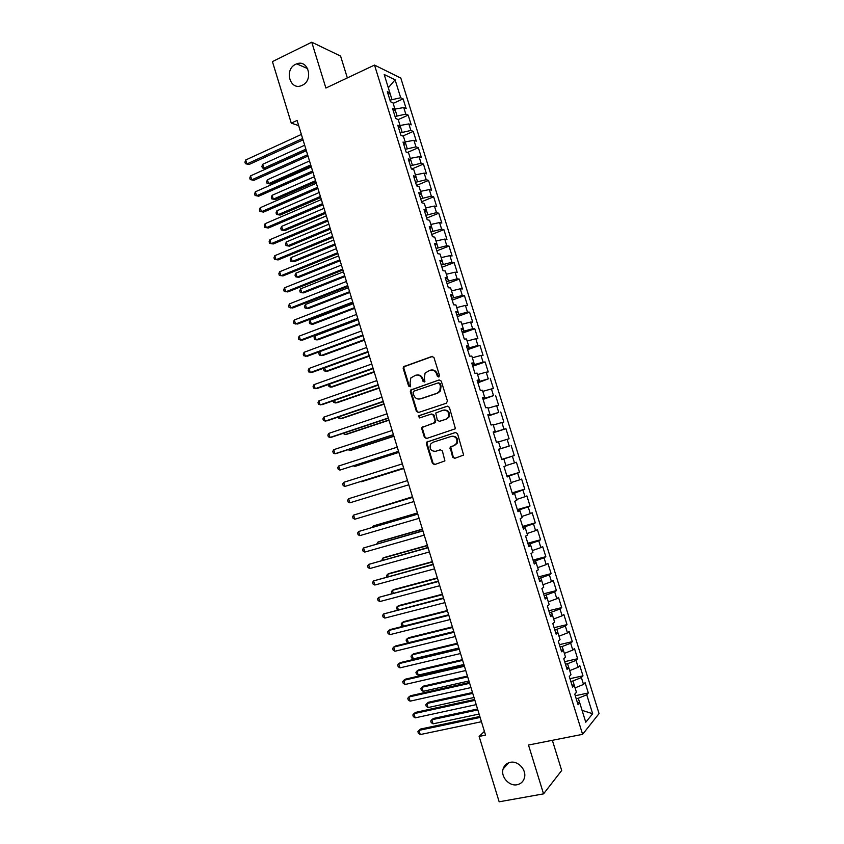 <?xml version="1.0" encoding="UTF-8"?>
<svg xmlns="http://www.w3.org/2000/svg" width="844" height="844" viewBox="0 0 844 844"><rect width="100%" height="100%" fill="white"/><g stroke="black" fill="none" stroke-linecap="round" stroke-linejoin="round"><path stroke-width="1.27" d="M438.796 377.036L439.524 375.485L433.985 357.582L431.906 356.453L403.443 366.76L403.179 368.406L408.623 386.098L410.606 386.478L410.057 383.07L410.828 377.933L415.617 375.242C418.698 374.525 420.892 375.738 422.19 378.893L422.907 381.193L424.342 381.994L424.912 381.551L424.353 378.144L425.081 373.059L429.976 370.252C433.088 369.535 435.304 370.759 436.622 373.913L437.34 376.234L438.796 377.036M510.251 762.343C506.6 763.166 504.216 765.392 503.087 769.011C500.555 776.818 509.206 786.534 517.14 784.73C520.917 783.897 523.354 781.576 524.451 777.788C526.772 769.928 518.037 760.465 510.251 762.343M295.706 64.281C283.911 69.44 289.914 90.92 301.656 85.539L302.173 85.307C313.81 80.38 308.366 59.091 296.708 63.859L295.706 64.281M452.616 457.142L454.705 458.345L463.62 455.064L457.532 433.668L455.433 432.476L426.505 442.172L426.347 443.638L432.444 463.43L434.502 464.622L444.904 460.908L442.393 450.991L440.315 449.799L435.62 451.287C430.999 451.297 429.29 448.945 430.503 444.208L432.845 442.298L451.329 436.39C455.918 436.306 457.68 438.627 456.604 443.353L454.125 445.442L450.105 447.193L452.616 457.142L455.148 458.208M484.403 731.379L479.139 736.432L485.553 735.124L297.077 120.428L291.264 123.129L298.66 125.598M479.139 736.432L499.163 801.8L543.547 793.866L561.693 770.488L552.356 740.315M347.338 77.912L340.586 56.084L311.752 42.2L325.889 88.05L374.514 65.072L582.603 734.333L528.492 745.03L543.547 793.866M311.752 42.2L272.422 61.601L291.264 123.129M446.381 403.221L447.425 401.005L441.254 381.087L439.175 379.937L410.564 390.065L410.332 391.648L416.398 411.344L418.455 412.505L446.381 403.221M449.388 407.346L455.433 428.752L426.473 438.532L424.416 437.35L421.81 428.9L421.989 427.402L434.111 423.044L435.145 420.85L433.405 415.216L431.337 414.056L419.616 417.928L418.307 416.039L447.288 406.175L449.388 407.346M374.514 65.072L400.826 78.102L599.061 713.602L582.603 734.333M493.434 432.687L505.946 428.731L509.08 438.774L507.138 439.323L509.238 446.065L498.582 449.24L501.811 459.621L503.836 458.967L505.978 465.856L503.973 466.553L507.202 476.955L509.206 476.206L511.348 483.116L509.365 483.897L512.603 494.32L514.576 493.487L516.728 500.397L514.766 501.273L518.016 511.707L519.967 510.778L522.119 517.71L520.178 518.67L523.438 529.125L525.358 528.112L527.511 535.043L525.601 536.098L528.861 546.564L530.76 545.456L532.923 552.409L531.034 553.548L534.294 564.035L536.162 562.842L538.335 569.795L536.467 571.029L539.738 581.527L541.584 580.25L543.747 587.213L541.922 588.532L545.192 599.05L547.007 597.679L549.18 604.663L547.376 606.066L550.647 616.595L552.44 615.139L554.614 622.134L552.841 623.621L556.122 634.171L557.884 632.631L560.068 639.625L558.306 641.208L561.598 651.779L563.338 650.144L565.522 657.149L563.792 658.826L567.084 669.408L568.793 667.678L570.977 674.704L569.278 676.466L572.58 687.069L574.258 685.254L576.452 692.28L574.775 694.137L578.077 704.761L579.733 702.852L578.288 698.241L576.188 698.684M498.593 449.272L500.619 448.628L498.477 441.75L496.43 442.319L493.202 431.949L495.27 431.432L493.128 424.553L491.05 425.038L487.832 414.689L489.921 414.246L487.779 407.388L485.68 407.789L482.473 397.45L484.583 397.102L482.452 390.244L480.32 390.561L477.113 380.233L479.255 379.979L477.124 373.132L474.972 373.364L471.764 363.057L473.927 362.878L471.807 356.041L469.633 356.189L466.426 345.892L468.62 345.808L466.5 338.982L464.295 339.045L461.098 328.77L463.314 328.759L461.193 321.954L458.967 321.923L455.781 311.658L458.018 311.742L455.897 304.937L453.65 304.821L450.464 294.577L452.732 294.746L450.612 287.962L448.343 287.762L445.157 277.528L447.447 277.781L445.337 270.998L443.037 270.713L439.861 260.501L442.172 260.838L440.072 254.065L437.741 253.696L434.576 243.505L436.907 243.927L434.808 237.164L432.455 236.71L429.29 226.53L431.653 227.036L429.554 220.284L427.18 219.746L424.015 209.586L426.41 210.167L424.31 203.425L421.916 202.813L418.751 192.664L421.167 193.329L419.067 186.598L416.651 185.902L413.497 175.763L415.934 176.512L413.845 169.802L411.397 169.011L408.243 158.894L410.712 159.727L408.623 153.017L406.154 152.152L403.01 142.045L405.489 142.963L403.411 136.264L400.911 135.314L397.777 125.228L400.278 126.231L398.199 119.542L395.678 118.508L392.544 108.433L395.076 109.52L392.998 102.841L390.466 101.723L387.333 91.669L389.886 92.829L384.189 74.504L395.097 79.811L400.689 97.756L389.97 100.13M393.167 103.379L403.115 98.864L400.689 97.756M403.115 98.864L406.154 108.623L403.738 107.557L405.785 114.098L395.066 116.514M398.21 119.584L408.179 115.122L405.785 114.098M408.179 115.122L411.228 124.891L408.844 123.91L410.88 130.461L400.161 132.919M402.778 136.032L413.265 131.411L410.88 130.461M413.265 131.411L416.314 141.191L413.94 140.294L415.986 146.845L405.278 149.346M407.241 152.532L418.35 147.721L415.986 146.845M418.35 147.721L421.399 157.522L419.057 156.699L421.103 163.261L410.395 165.804M411.629 169.085L423.435 164.052L421.103 163.261M423.435 164.052L426.494 173.864L424.173 173.125L426.22 179.698L415.522 182.283M416.514 185.458L428.541 180.416L426.22 179.698M428.541 180.416L431.601 190.238L429.301 189.573L431.358 196.167L420.66 198.783M421.589 201.769L433.647 196.8L431.358 196.167M433.647 196.8L436.707 206.643L434.438 206.052L436.496 212.646L425.798 215.315M426.674 218.1L438.753 213.205L436.496 212.646M438.753 213.205L441.834 223.059L439.576 222.552L441.634 229.157L430.946 231.868M431.759 234.463L443.881 229.631L441.634 229.157M443.881 229.631L446.961 239.506L444.725 239.074L446.792 245.699L436.105 248.442M436.854 250.847L449.008 246.089L446.792 245.699M449.008 246.089L452.089 255.975L449.884 255.626L451.951 262.252L441.275 265.048M441.961 267.253L454.146 262.568L451.951 262.252M454.146 262.568L457.237 272.475L455.053 272.201L457.121 278.837L446.444 281.674M447.077 283.689L459.294 279.079L457.121 278.837M459.294 279.079L462.385 288.986L460.223 288.806L462.301 295.453L451.624 298.322M452.194 300.147L464.443 295.6L462.301 295.453M464.443 295.6L467.544 305.539L465.403 305.422L467.481 312.08L456.815 315.002M457.321 316.627L469.602 312.164L467.481 312.08M469.602 312.164L472.703 322.102L470.593 322.07L472.672 328.738L462.016 331.703M462.459 333.127L474.771 328.738L472.672 328.738M474.771 328.738L477.883 338.697L475.794 338.75L477.873 345.428L467.217 348.424M467.597 349.659L479.951 345.344L477.873 345.428M479.951 345.344L483.063 355.313L480.996 355.451L483.084 362.139L472.429 365.178M472.745 366.212L485.131 361.971L483.084 362.139M485.131 361.971L488.243 371.961L486.207 372.172L488.296 378.872L477.651 381.963M477.904 382.796L488.296 378.872M490.322 378.618L493.445 388.63L491.43 388.926L493.518 395.625L482.873 398.758M483.074 399.402L493.518 395.625M495.523 395.298L498.646 405.32L496.652 405.7L498.751 412.41L488.117 415.586M488.243 416.029L498.751 412.41M500.735 411.999L503.857 422.032L501.895 422.496L503.984 429.227L493.36 432.444M505.946 428.731L503.984 429.227M498.614 449.356L509.238 446.065M511.169 445.484L514.302 455.549L512.382 456.171L514.492 462.923L505.904 465.614M506.938 476.1L519.545 472.345L516.401 462.259L514.492 462.923M519.545 472.345L517.646 473.051L519.756 479.803L511.179 482.546M512.15 492.843L524.789 489.161L521.634 479.065L519.756 479.803M524.789 489.161L522.911 489.953L525.021 496.715L516.454 499.521M517.361 509.607L530.032 505.999L526.888 495.892L525.021 496.715M530.032 505.999L528.186 506.875L530.296 513.658L521.75 516.507M522.584 526.403L535.296 522.869L532.142 512.741L530.296 513.658M535.296 522.869L533.471 523.829L535.592 530.623L527.046 533.535M527.817 543.219L540.561 539.759L537.396 529.621L535.592 530.623M540.561 539.759L538.767 540.804L540.877 547.608L532.353 550.573M533.06 560.068L545.836 556.681L542.671 546.532L540.877 547.608M545.836 556.681L544.063 557.81L546.184 564.625L537.66 567.643M538.314 576.937L551.121 573.625L547.946 563.454L546.184 564.625M551.121 573.625L549.37 574.838L551.491 581.664L542.977 584.744M543.568 593.828L556.407 590.6L553.231 580.419L551.491 581.664M556.407 590.6L554.687 591.897L556.808 598.723L548.315 601.867M548.832 610.75L561.703 607.596L558.528 597.394L556.808 598.723M561.703 607.596L560.005 608.978L562.136 615.814L553.643 619.011M554.107 627.693L567.01 624.613L563.824 614.4L562.136 615.814M567.01 624.613L565.343 626.09L567.474 632.937L558.992 636.186M559.382 644.668L572.327 641.662L569.141 631.439L567.474 632.937M572.327 641.662L570.681 643.223L572.812 650.08L564.351 653.393M564.668 661.664L577.644 658.742L574.458 648.487L572.812 650.08M577.644 658.742L576.03 660.377L578.172 667.245L569.711 670.621M569.964 678.681L582.982 675.844L579.775 665.578L578.172 667.245M582.982 675.844L581.379 677.563L583.52 684.442L575.081 687.871M575.27 695.73L588.321 692.966L585.114 682.69L583.52 684.442M588.321 692.966L586.749 694.77L592.657 713.739L585.768 722.232L579.733 702.852L577.38 702.493M574.258 685.254L571.926 684.969M586.749 694.77L578.288 698.241M592.657 713.739L582.075 710.353M576.03 660.377L567.548 663.732L568.782 667.678L566.482 667.467M574.247 685.244L572.918 680.971L570.818 681.424M581.379 677.563L572.918 680.971M570.681 643.223L562.188 646.515L563.317 650.144L561.038 649.996M567.548 663.732L565.459 664.196M565.343 626.09L556.84 629.318L557.863 632.62L555.616 632.557M562.188 646.515L560.11 646.989M560.005 608.978L551.501 612.153L552.43 615.139L550.193 615.128M556.84 629.318L554.761 629.814M554.687 591.897L546.163 595.02L546.996 597.679L544.781 597.742M551.501 612.153L549.423 612.66M549.37 574.838L540.835 577.908L541.563 580.25L539.379 580.377M546.163 595.02L544.095 595.537M544.063 557.81L535.518 560.817L536.151 562.842L533.988 563.032M540.835 577.908L538.778 578.435M530.76 545.456L528.597 545.73M535.518 560.817L533.461 561.365M533.471 523.829L524.905 526.73L525.337 528.112L523.227 528.439M530.739 545.467L530.211 543.758L528.165 544.317M538.767 540.804L530.211 543.758M528.186 506.875L519.619 509.713L519.946 510.789L517.857 511.179M524.905 526.73L522.869 527.289M522.911 489.953L512.487 493.951M519.619 509.713L517.572 510.293M517.646 473.051L507.138 476.744M514.334 492.738L512.297 493.329M512.382 456.171L501.79 459.569M509.048 475.773L507.022 476.385M503.784 458.841L501.758 459.463M495.365 431.801L493.255 432.128M500.629 448.702L498.604 449.324M507.138 439.323L498.54 441.929M489.921 414.246L487.937 415.026M501.895 422.496L493.286 425.049M484.878 398.104L484.572 397.102L482.62 397.935M490.121 414.942L489.91 414.256M496.652 405.7L488.032 408.201M479.645 381.288L479.244 379.979L477.314 380.876M491.43 388.926L482.8 391.363M474.423 364.492L473.917 362.888L472.018 363.848M486.207 372.172L477.567 374.567M469.201 347.728L468.61 345.818L466.721 346.842M480.996 355.451L472.345 357.782M463.314 328.759L461.436 329.856M475.794 338.75L467.133 341.029M458.788 314.274L458.007 311.752L456.161 312.902M463.989 330.996L463.303 328.77M470.593 322.07L461.921 324.296M452.732 294.746L450.896 295.97M465.403 305.422L456.731 307.596M448.407 280.925L447.436 277.792L445.643 279.069M453.597 297.594L452.711 294.756M460.223 288.806L451.54 290.916M443.237 264.288L442.161 260.849L440.389 262.189M455.053 272.201L446.349 274.268M436.907 243.927L435.145 245.34M449.884 255.626L441.18 257.631M432.898 231.087L431.643 227.047L429.912 228.513M438.057 247.672L436.897 243.937M444.725 239.074L436.01 241.036M426.41 210.167L424.68 211.717M439.576 222.552L430.851 224.451M422.601 197.981L421.156 193.339L419.457 194.932M427.739 214.524L426.389 210.177M434.438 206.052L425.703 207.898M417.453 181.471L415.923 176.523L414.246 178.19M429.301 189.573L420.555 191.366M412.326 164.981L410.69 159.738L409.045 161.457M424.173 173.125L415.417 174.866M407.198 148.512L405.479 142.974L403.854 144.767M419.057 156.699L410.289 158.387M402.082 132.065L400.267 126.241L398.663 128.088M413.94 140.294L405.173 141.929M395.076 109.52L393.483 111.44M408.844 123.91L400.056 125.492M391.869 99.265L389.875 92.851L388.314 94.813M396.975 115.649L395.066 109.53M403.738 107.557L394.95 109.087M395.097 79.811L388.314 87.787M501.737 459.379L514.302 455.549M438.88 377.004L437.276 373.85C436.19 371.065 434.259 369.777 431.474 369.988M417.073 374.979C419.848 374.736 421.778 376.023 422.865 378.819L424.458 381.952M432.656 356.379L404.139 366.707L403.875 368.343L409.319 386.024L410.184 386.847M439.175 379.937L411.25 389.981L411.028 391.553L417.084 411.228L418.582 412.463M439.64 383.693L438.184 382.881L413.75 391.215L413.043 392.755L413.792 395.171C415.079 398.315 417.263 399.539 420.354 398.853L437.076 393.22L439.798 391.025L440.399 386.13L439.64 383.693L440.304 383.609L438.637 382.828M440.304 383.609L441.053 386.056L440.452 390.941L437.73 393.125L421.029 398.758M431.748 413.982L434.069 415.1L435.641 422.2L422.665 427.264L422.485 428.763L425.081 437.203L426.726 438.447M447.837 406.101L419.573 415.459L418.993 415.923L419.848 417.843M445.917 419.183L448.312 417.221C449.525 412.431 447.795 410.078 443.132 410.163L435.757 413.011L437.319 420.143L439.397 421.314L446.571 419.057L448.955 417.094C450.19 412.473 448.554 410.1 444.028 409.973M446.571 419.057L440.051 421.188M451.973 436.242C456.551 436.158 458.313 438.469 457.237 443.184L454.768 445.284L450.749 447.025L453.249 456.963M440.631 449.736L436.274 451.107M455.834 432.402L427.18 442.013L427.022 443.48L433.099 463.24L434.976 464.474M304.684 145.231L262.684 164.285L263.866 168.156L265.923 168.673L306.277 150.454M265.923 168.673L262.378 167.945L263.866 168.156L305.887 149.166M262.378 167.945L261.904 166.405L262.684 164.285M302.616 138.5L246.923 163.936L245.72 159.97L301.371 134.439M303.038 139.872L249.096 164.475L245.425 163.725L244.939 162.143L245.72 159.97M249.096 164.475L245.425 163.725M309.505 160.972L267.4 179.783L268.582 183.654L270.629 184.119L311.088 166.141M270.629 184.119L267.084 183.412L268.582 183.654L310.719 164.918M267.084 183.412L266.609 181.871L267.4 179.783M314.337 176.744L272.127 195.291L273.308 199.173L275.344 199.585L315.909 181.85M275.344 199.585L271.8 198.91L273.308 199.173L315.55 180.679M271.8 198.91L271.325 197.359L272.127 195.291M307.596 154.747L251.755 179.846L250.552 175.868L306.351 150.686M307.997 156.056L253.907 180.331L250.246 179.603L249.761 178.021L250.552 175.868M253.907 180.331L250.246 179.603M312.586 171.015L256.597 195.776L255.384 191.788L311.341 166.943M312.966 172.26L258.728 196.209L255.078 195.502L254.593 193.909L255.384 191.788M258.728 196.209L255.078 195.502M319.18 192.527L276.864 210.831L278.045 214.714L280.06 215.083L320.731 197.58M276.864 210.831L276.051 212.867L276.526 214.429L278.045 214.714L320.393 196.473M324.033 208.341L281.601 226.392L282.782 230.285L284.787 230.591L325.562 213.342M281.601 226.392L280.778 228.407L281.252 229.958L282.782 230.285L325.246 212.298M317.587 187.315L261.44 211.717L260.226 207.73L316.331 183.232M317.945 188.486L263.56 212.108L259.91 211.422L259.424 209.829L260.226 207.73M322.587 203.626L266.293 227.69L265.079 223.702L321.332 199.543M322.925 204.744L268.403 228.028L264.752 227.374L264.267 225.781L265.079 223.702M328.886 224.166L286.338 241.964L287.53 245.868L289.513 246.131L330.405 229.114M286.338 241.964L285.515 243.958L285.989 245.52L287.53 245.868L330.099 228.133M327.599 219.968L271.146 243.694L269.932 239.685L326.343 215.885M327.915 221.022L273.245 243.969L269.605 243.336L269.12 241.743L269.932 239.685M333.749 240.023L291.085 257.568L292.277 261.471L294.25 261.682L335.247 244.918M291.085 257.568L290.252 259.541L290.726 261.102L292.277 261.471L334.962 243.99M332.62 236.341L276.02 259.709L274.796 255.7L331.365 232.248M332.916 237.322L278.098 259.941L274.458 259.33L273.973 257.726L274.796 255.7M338.613 255.901L295.843 273.192L297.035 277.106L298.998 277.265L340.1 260.733M295.843 273.192L295.01 275.133L295.484 276.695L297.035 277.106L339.837 259.878M337.642 252.725L280.894 275.756L279.67 271.736L336.387 248.632M337.927 253.654L282.951 275.925L279.322 275.344L278.837 273.741L279.67 271.736M343.487 271.8L300.612 288.838L301.804 292.752L303.745 292.868L344.953 276.579M300.612 288.838L299.757 290.758L300.232 292.319L301.804 292.752L344.711 275.777M342.675 269.141L285.768 291.824L284.544 287.804L341.419 265.037M342.938 269.996L287.825 291.94L284.196 291.38L283.7 289.777L284.544 287.804M348.372 287.73L305.38 304.505L306.572 308.429L308.503 308.493L349.817 292.446M305.38 304.505L304.526 306.404L305 307.965L306.572 308.429L349.595 291.707M347.717 285.588L290.652 307.912L289.439 303.882L346.451 281.474M347.96 286.369L292.689 307.976L289.07 307.438L288.585 305.834L289.439 303.882M353.267 303.671L310.159 320.192L311.352 324.117L313.272 324.138L354.691 308.334M310.159 320.192L309.294 322.07L309.769 323.632L311.352 324.117L354.491 307.659M352.76 302.046L295.548 324.022L294.324 319.992L351.505 297.932M352.982 302.774L297.573 324.033L293.955 323.526L293.459 321.912L294.324 319.992M358.162 319.644L314.939 335.912L316.141 339.837L318.04 339.805L359.576 324.254M314.939 335.912L314.063 337.758L314.548 339.33L316.141 339.837L359.386 323.632M357.824 318.536L300.453 340.153L299.23 336.123L356.558 314.411M358.025 319.19L302.458 340.121L298.839 339.636L298.354 338.022L299.23 336.123M364.291 339.636L320.931 355.577L319.327 355.039L318.842 353.467L319.728 351.653L320.931 355.577L322.819 355.493L364.46 340.185M362.888 335.047L305.359 356.316L304.135 352.275L361.622 330.922M363.068 335.638L307.353 356.221L303.745 355.757L303.249 354.142L304.135 352.275M324.666 367.857L325.731 371.339L327.599 371.202L369.356 356.147M324.223 368.016L323.632 369.197L324.117 370.769L325.731 371.339L369.197 355.651M367.952 351.589L310.276 372.499L309.052 368.448L366.686 347.454M368.111 352.106L312.248 372.352L308.651 371.919L308.155 370.294L309.052 368.448M329.603 384.083L330.531 387.122L332.399 386.932L374.251 372.13M328.706 384.4L328.907 386.531L330.531 387.122L374.124 371.698M373.037 368.153L315.202 388.704L313.968 384.653L371.761 364.007M373.175 368.606L317.165 388.504L313.557 388.092L313.071 386.468L313.968 384.653M334.551 400.33L335.342 402.936L337.189 402.693L379.156 388.134M333.253 400.784L333.718 402.303L335.342 402.936L379.051 387.765M378.123 384.737L320.129 404.941L318.895 400.879L376.846 380.591M378.239 385.128L322.07 404.677L318.483 404.297L317.988 402.672L318.895 400.879M339.51 416.609L340.164 418.761L341.999 418.466L384.073 404.16M338.201 417.052L338.528 418.107L340.164 418.761L383.978 403.854M383.208 401.343L325.067 421.188L323.832 417.126L381.942 397.197M383.313 401.67L326.997 420.882L323.41 420.512L322.914 418.888L323.832 417.126M344.468 432.909L344.996 434.607L346.81 434.27L389 420.207M343.16 433.352L344.996 434.607L388.926 419.964M388.314 417.98L330.015 437.466L328.77 433.394L387.037 413.824M388.388 418.234L331.924 437.097L330.015 437.466L328.337 436.759L327.852 435.135L328.77 433.394M349.448 449.23L349.827 450.485L351.632 450.084L393.926 436.285M348.129 449.662L349.827 450.485L393.874 436.105M393.42 434.639L334.962 453.766L333.718 449.694L392.143 430.472M393.483 434.829L336.861 453.344L334.962 453.766L333.285 453.038L332.789 451.403L333.718 449.694M354.417 465.582L354.659 466.384L356.453 465.93L398.864 452.373M353.509 465.877L354.659 466.384L398.822 452.268M398.537 451.329L339.921 470.087L338.676 466.004L397.26 447.151M398.579 451.445L339.921 470.087L338.233 469.327L337.737 467.703L338.676 466.004M361.285 481.797L403.801 468.494L361.285 481.797M403.664 468.04L344.89 486.439L343.645 482.346L402.377 463.862M403.675 468.093L344.89 486.439L343.192 485.648L342.696 484.013L343.645 482.346M408.791 484.772L349.859 502.813L348.614 498.72L407.515 480.595M349.859 502.813L348.15 501.99L347.654 500.355L348.614 498.72M412.473 496.768L368.142 510.662M412.484 496.821L367.646 510.81M412.632 497.274L353.594 515.104L412.642 497.348M354.839 519.208L353.119 518.353L352.623 516.718L353.594 515.104L354.839 519.208L413.929 501.536M417.432 512.952L374.609 525.548L372.879 526.192L373.153 527.099M417.474 513.078L372.879 526.192L372.12 527.394M422.401 529.156L379.473 541.5L377.743 542.196L378.165 543.557M422.464 529.346L377.743 542.196L376.825 543.937M427.38 545.382L384.337 557.473L382.627 558.232L383.176 560.047M427.454 545.635L382.627 558.232L381.847 560.416M432.36 561.64L389.2 573.477L387.512 574.279L388.208 576.558M432.455 561.956L387.512 574.279L386.51 575.756L386.868 576.916M437.35 577.918L394.085 589.492L392.407 590.346L393.241 593.089M437.466 578.298L392.407 590.346L391.394 591.802L391.933 593.438M442.351 594.218L398.969 605.538L397.313 606.446L398.284 609.642M442.488 594.672L397.313 606.446L396.29 607.87L397.45 609.864M447.352 610.539L403.865 621.606L402.219 622.566L403.327 626.227M447.51 611.056L402.219 622.566L401.185 623.969L401.681 625.573L402.957 626.322M417.748 513.985L358.584 531.52L417.791 514.123M359.829 535.634L358.099 534.748L357.603 533.102L358.584 531.52L359.829 535.634L419.078 518.322M422.886 530.728L363.574 547.956L422.949 530.929M364.819 552.071L363.078 551.164L362.582 549.518L363.574 547.956L364.819 552.071L424.237 535.128M428.024 547.482L368.575 564.425L428.108 547.756M369.82 568.539L368.079 567.601L367.573 565.955L368.575 564.425L369.82 568.539L429.396 551.965M433.172 564.267L373.575 580.904L433.278 564.615M374.831 585.029L373.069 584.059L372.573 582.413L373.575 580.904L374.831 585.029L434.565 568.835M438.321 581.083L378.597 597.415L438.447 581.495M379.853 601.55L378.08 600.548L377.584 598.892L378.597 597.415L379.853 601.55L439.745 585.715M443.49 597.921L383.619 613.957L443.638 598.396M384.875 618.093L383.092 617.059L382.596 615.403L383.619 613.957L384.875 618.093L444.925 602.627M448.66 614.78L390.382 629.497L388.651 630.51L448.829 615.329M389.907 634.656L388.113 633.591L387.618 631.934L388.651 630.51L389.907 634.656L450.126 619.57M452.373 626.892L408.76 637.695L407.135 638.708L408.359 642.748L453.808 631.576M452.542 627.472L407.135 638.708L406.091 640.079L406.586 641.693L408.359 642.748M453.829 631.671L395.403 646.019L393.684 647.095L454.019 632.283M394.95 651.251L393.146 650.154L392.639 648.498L393.684 647.095L394.95 651.251L455.327 636.524M457.385 643.265L413.666 653.805L412.051 654.87L413.286 658.921L458.851 648.023M457.585 643.909L412.051 654.87L411.007 656.221L411.492 657.835L413.286 658.921M459.02 648.582L400.436 662.572L398.727 663.701L459.231 649.268M399.993 667.857L398.178 666.728L397.672 665.072L398.727 663.701L399.993 667.857L460.529 653.52M462.417 659.66L418.582 669.936L416.978 671.064L418.213 675.116L463.894 664.492M462.639 660.367L416.978 671.064L415.923 672.383L416.419 673.997L418.213 675.116M464.211 665.515L405.468 679.146L403.78 680.338L464.443 666.275M405.046 684.495L403.221 683.345L402.715 681.678L403.78 680.338L405.046 684.495L465.751 670.526M467.449 676.076L423.498 686.098L421.916 687.269L423.15 691.331L468.958 680.981M467.692 676.856L421.916 687.269L420.85 688.567L421.346 690.192L423.15 691.331M469.412 682.479L410.511 695.751L408.844 696.996L469.665 683.313M410.11 701.164L408.274 699.971L407.768 698.304L408.844 696.996L410.11 701.164L470.973 687.575M472.492 692.523L428.435 702.271L426.864 703.506L428.098 707.567L474.022 697.492M472.756 693.367L426.864 703.506L425.787 704.772L426.283 706.396L428.098 707.567M474.623 699.465L415.564 712.378L413.908 713.676L474.898 700.362M415.174 717.854L413.338 716.63L412.832 714.963L413.908 713.676L415.174 717.854L476.206 704.634M477.546 708.992L433.362 718.476L431.811 719.763L433.046 723.836L479.086 714.035M477.82 709.899L431.811 719.763L430.725 721.008L431.221 722.633L433.046 723.836M479.835 716.482L420.628 729.026L418.983 730.376L480.141 717.453M420.249 734.565L418.402 733.309L417.896 731.642L418.983 730.376L420.249 734.565L481.449 721.726M437.276 373.85L436.622 373.913M423.582 381.119L422.907 381.193M422.865 378.819L422.19 378.893M409.319 386.024L408.623 386.098M403.875 368.343L403.179 368.406M404.888 366.148L404.192 366.201M432.571 356.411L431.906 356.453M437.994 376.16L437.34 376.234M417.084 411.228L416.398 411.344M411.028 391.553L410.332 391.648M412.041 389.369L411.355 389.453M437.73 393.125L437.076 393.22M441.053 386.056L440.399 386.13M425.081 437.203L424.416 437.35M422.485 428.763L421.81 428.9M423.509 426.589L422.833 426.726M434.776 422.907L434.111 423.044M435.81 420.723L435.145 420.85M434.069 415.1L433.405 415.216M419.573 415.459L418.888 415.586M450.622 448.438L449.979 448.607M451.667 446.254L451.023 446.423M454.768 445.284L454.125 445.442M433.099 463.24L432.444 463.43M427.022 443.48L426.347 443.638M428.045 441.306L427.37 441.465M508.816 762.733L503.087 769.011M307.691 68.628L296.708 63.859M404.139 366.707L403.443 366.76M411.25 389.981L410.564 390.065M440.452 390.941L439.798 391.025M422.665 427.264L421.989 427.402M435.641 422.2L434.976 422.338M418.993 415.923L418.307 416.039M448.955 417.094L448.312 417.221M450.749 447.025L450.105 447.193M457.237 443.184L456.604 443.353M427.18 442.013L426.505 442.172"/></g></svg>

